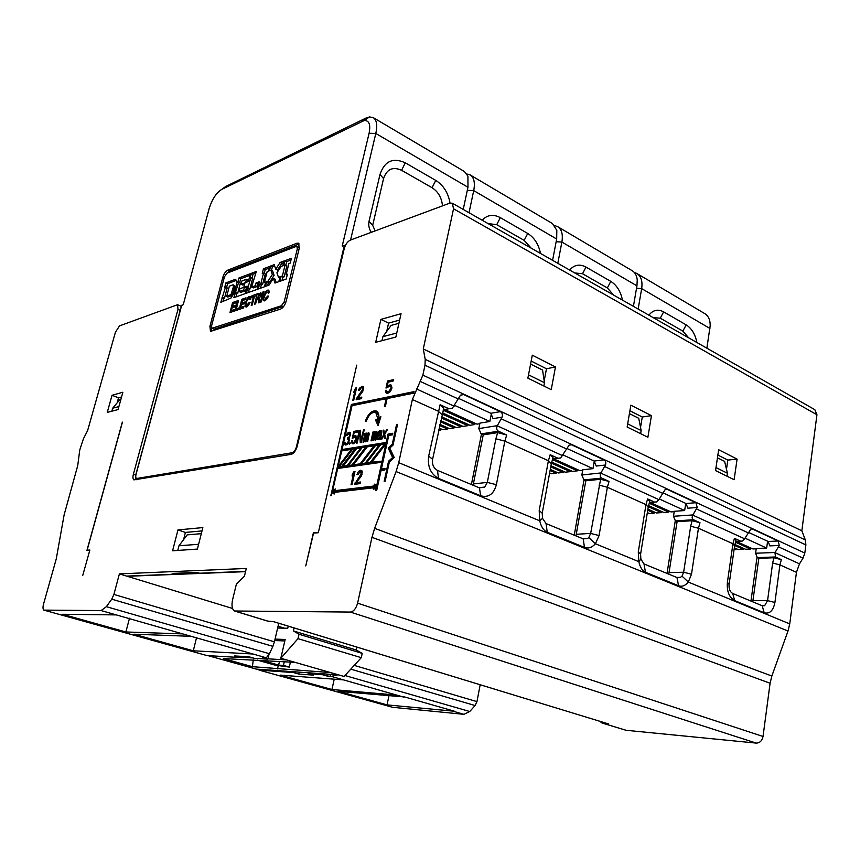 <?xml version="1.0" encoding="UTF-8"?>
<svg xmlns="http://www.w3.org/2000/svg" width="860" height="860" viewBox="0 0 860 860"><rect width="100%" height="100%" fill="white"/><g stroke="black" fill="none" stroke-linecap="round" stroke-linejoin="round"><path stroke-width="1.29" d="M603.516 723.464L626.026 730.28L756.198 743.094C759.81 743.008 762.089 740.804 763.035 736.472L770.087 683.249L771.839 676.035L788.007 631.025L789.738 623.887L796.446 572.319L799.488 563.848L803.014 558.151L804.831 553.066L805.884 544.939L805.358 539.983L801.842 530.803L816.946 414.756L814.839 409.683L452.306 203.218L453.542 208.786L423.281 348.956L425.216 359.362L424.99 365.21L422.862 375.121L412.359 399.535L398.728 462.669L396.094 471.56L374.627 528.33L371.961 537.328L357.599 603.161C356.083 608.579 353.664 611.546 350.332 612.062L234.447 610.998C232.006 609.159 231.394 605.386 232.608 599.646L236.382 584.134L244.433 576.2L246.304 568.449L119.4 573.889L232.565 608.482M259.096 670.112L392.536 707.296L463.906 714.327L469.743 711.51L475.107 705.544L476.956 701.631L480.17 684.775M330.745 674.358L330.326 676.25L331.197 676.368L337.786 674.853M330.326 676.25L326.897 676.003L327.305 674.111M326.897 676.003L322.027 674.605L308.224 673.627L313.524 675.132L298.786 674.057L293.518 672.574L259.129 670.112L257.785 669.198M343.484 679.884L280.467 675.132L331.949 689.505L396.643 695.084L331.197 676.368M387.043 704.888L338.528 691.343L404.63 696.966L454.553 711.263L387.043 704.888L388.946 695.761M119.4 573.889L113.896 594.432L111.746 599.173L106.371 606.676L101.114 610.568L43.86 610.116C42.849 609.267 42.731 607.267 43.538 604.107L56.266 558.903L64.124 514.893L77.744 465.55L79.743 450.07L83.356 438.944L87.634 430.537L115.423 332.229L119.551 325.865L177.59 304.709L177.988 309.385L133.397 474.236C132.666 477.182 132.838 479.063 133.891 479.88L291.11 454.36C293.851 453.478 295.904 450.715 297.259 446.093L344.215 248.701C345.473 244.401 347.504 241.552 350.289 240.133L449.769 203.175L452.306 203.218M295.098 662.372L223.331 658.567L252.378 666.683L330.519 672.563L286.563 659.91L267.965 658.824M284.821 640.937L274.716 640.56M240.327 657.212L253.044 657.954M294.088 627.95L293.411 630.917L299 634.239L297.99 638.658L280.822 658.255L285.165 639.464L275.05 639.098M106.371 606.676L269.438 653.729L266.31 657.814L262.719 657.674L267.879 659.147L254.495 658.362L248.852 656.76L234.662 655.954L240.252 657.524L206.991 655.578L44.29 610.234L206.991 655.578M269.438 653.729L272.899 646.354L111.746 599.173M113.896 594.432L274.415 641.829L272.899 646.354M274.415 641.829L278.748 623.263M288.24 626.166L287.756 628.262L277.64 628.015M284.531 628.187L278.06 626.22M245.53 571.653L127.258 576.286M245.595 571.405L199.595 573.222L197.037 572.416L172.183 573.416L174.698 574.211L126.656 576.103M318.157 532.329L313.416 532.706L305.762 565.912L313.556 533.092L318.308 532.727L356.739 365.135L318.383 532.415M396.557 424.55L397.546 424.367L393.031 445.114L389.806 448.081L394.224 457.563L389.354 462.003L385.173 481.191L384.173 481.31L388.559 461.207L392.612 457.509L388.215 448.049L392.246 444.34L396.557 424.55L397.427 424.926M387.505 429.484L386.721 429.624L384.474 433.504L383.839 430.118L383.055 430.247L383.893 434.418L381.077 439.202L381.862 439.084L384.108 435.192L384.742 438.6L385.538 438.471L384.689 434.289L387.505 429.484M379.701 438.621L379.959 438.041L379.905 439.395L380.561 439.288L381.775 432.623L381.7 431.29L380.711 430.656L378.959 431.225L377.884 433.289L380.464 431.774L380.937 433.569L378.669 434.225L376.959 437.46L377.239 439.567L379.701 438.621M387.559 380.991L385.989 388.064L389.849 386.194L390.881 386.753L391.031 388.29L388.634 391.665L386.968 391.752L386.473 390.3L385.441 390.515L386.495 393.16L388.333 393.041L390.311 391.579L391.966 387.828L390.956 384.914L389.118 385.054L387.15 386.516L388.118 382.162L393.127 381.055L393.428 379.69L387.559 380.991L388.795 382.012M357.749 399.406L356.631 398.373L356.158 399.739L361.501 398.621L361.845 397.094L357.878 397.933L362.812 391.321L363.533 386.849L361.974 386.215L358.975 389.032L358.448 390.504L359.426 390.451L361.318 387.623L362.221 387.591L362.608 389.419L356.631 398.363M355.599 388.021L353.729 392.192L355.126 390.128L352.772 400.448L353.739 400.244L356.577 387.806L355.599 388.021L356.438 388.397M378.099 425.625L380.873 416.67L378.851 417.949C379.077 414.498 378.303 412.219 376.551 411.101C372.122 410.005 368.36 413.413 365.263 421.292L366.188 421.335C368.832 414.584 372.047 411.682 375.831 412.617L377.787 418.627L375.519 420.078L378.099 425.625M346.698 434.461L346.322 435.568L346.935 435.461L348.999 433.548L349.859 434.956L348.87 437.202L347.537 437.944L347.289 439.03L348.687 439.567L347.827 442.846L346.118 443.652L344.666 442.33L344.656 443.889L345.688 445.018L347.214 444.512L348.741 442.427L349.418 439.449L348.87 438.235L350.461 434.848L350.342 432.784L349.192 432.214L347.429 433.3L346.698 434.461L347.3 434.719M359.276 430.43L356.373 443.265L357.126 443.147L359.652 431.935L360.243 442.631L361.372 442.448L364.264 429.548L363.522 429.688L361.05 440.642L360.394 430.237L359.276 430.43L360.437 430.925M352.417 440.771L351.686 440.89L352.235 443.685L353.524 443.738L355.008 442.438L356.491 437.46L355.384 435.558L353.159 436.987L354.148 432.644L357.728 432.01L358.029 430.656L353.836 431.397L352.235 438.45L355.072 436.923L355.75 439.159L353.836 442.373L352.664 442.298L352.417 440.771M350.267 442.964L349.343 444.426L350.267 442.964M367.822 433.15L367.263 434.042L366.747 433.075L365.425 434.096L365.608 433.268L364.984 433.375L363.006 442.18L363.64 442.072L365.177 435.192L366.252 434.214L365.027 441.846L365.661 441.739L367.134 435.117L368.273 433.87L367.048 441.513L367.682 441.406L369.219 433.44L368.768 432.72L367.822 433.15L369.209 433.687M375.111 440.191L375.755 440.083L377.239 433.397L376.831 431.333L375.293 432.655L374.767 431.688L373.433 432.709L373.616 431.881L372.971 431.989L371.004 440.868L371.638 440.761L374.014 432.881L374.53 433.859L373.046 440.524L373.691 440.417L375.175 433.752L376.325 432.483L375.111 440.191M387.108 398.567L385.387 406.361L384.42 406.543L386.151 398.76L352.041 405.683L342.033 449.543L386.183 442.459L388.021 434.074L392.816 433.268L392.472 434.816L388.763 435.429L381.399 469.012L385.119 468.506L384.775 470.076L381.055 470.57L376.841 489.791L375.938 490.673L375.766 489.91L376.315 487.416L373.38 489.523L374.293 487.695L334.013 492.425L334.647 493.188L334.142 494.07L332.196 492.597L330.82 495.833L351.396 404.437L414.068 391.623L413.735 393.149L387.108 398.567M177.977 529.921L202.852 527.588L197.402 549.088L172.591 550.787L177.977 529.921L185.416 532.415L183.567 539.661M380.894 319.393L375.702 342.312L395.858 337.045L401.05 313.707L380.894 319.393L388.58 323.123L386.721 331.423M118.067 409.575L122.883 392.235L112.036 395.288L107.253 412.392L118.067 409.575M122.442 422.152L87.118 550.228L89.87 550.013L82.732 575.447L89.773 550.379M122.335 422.11L86.903 550.55L89.644 550.346M801.842 530.803L423.281 348.956M647.892 437.256L651.45 415.638L630.853 405.189L627.144 427.033L647.892 437.256M737.106 459.089L734.107 479.719L715.552 470.581L718.67 449.737L737.106 459.089L727.829 460.089L717.874 455.069M555.474 366.951L532.297 355.191L527.879 378.131L551.238 389.634L555.474 366.951L546.465 368.768L544.187 380.829M727.829 460.089L726.485 469.237M748.512 532.383L768.152 541.467L778.16 541.005L779.278 545.476L774.978 552.658L775.473 556.968L757.305 557.603L755.596 553.227L756.252 548.486L766.668 548.056L745.007 538.156M767.604 541.209L766.668 548.056M768.152 541.467L769.872 545.885L779.278 545.476M735.676 541.381L742.234 541.09L744.62 538.79L750.887 529.04L752.35 528.986L750.823 529.072M796.446 572.319L779.934 564.891L781.342 559.634L773.936 557.764L758.832 558.291L757.305 557.603M758.832 558.291L752.747 601.817M736.16 541.381L752.898 548.949L756.209 548.809M757.004 557.43L750.952 601.075M734.074 549.723L735.966 549.648L736.117 548.626M734.343 547.831L738.202 549.551L743.255 549.346L743.405 548.304M734.87 544.466L745.512 549.25L750.619 549.045L750.758 547.981M735.966 549.648L734.193 548.852M743.255 549.346L734.687 545.498M750.619 549.045L735.429 542.187M726.99 476.214L727.42 473.237L724.625 461.39L717.466 457.8M773.936 557.764L772.645 563.02L779.934 564.891L774.914 602.473C773.269 610.707 769.689 614.147 764.196 612.782L734.655 600.592C729.13 597.399 726.711 591.325 727.388 582.381L732.946 543.756L698.46 528.233L699.986 522.708L692.096 520.708L677.089 521.676L675.39 520.913L673.509 516.269L674.294 511.302L684.646 510.55L659.287 498.961M677.089 521.676L668.768 574.147M650.106 502.444L671.037 511.915L674.229 511.689M654.557 502.089L649.364 502.509L656.599 501.928L658.878 499.638L665.264 489.437L667.134 489.308L665.21 489.48M662.909 492.823L685.99 503.498L687.882 508.195L697.234 507.497L692.773 515.119C691.805 517.419 692.031 518.956 693.45 519.741L675.39 520.913M443.233 409.801L452.435 408.145L460.519 395.138L463.69 394.579L460.455 395.202M458.509 398.363L490.791 413.284L500.348 411.639L463.69 394.579M500.348 411.639C502.294 412.779 502.863 414.617 502.068 417.154L497.263 425.829C496.263 428.452 496.639 430.247 498.424 431.215L481.106 433.892L483.245 434.848L473.097 485.244M692.096 520.708L690.677 526.234L698.46 528.233L691.494 574.211L688.312 582.059L682.034 576.146L680.475 577.35L676.981 577.533L643.989 563.934L645.473 572.255C642.28 570.793 640.066 567.267 638.84 561.666L638.281 551.948L645.989 504.637L607.364 487.254L609.041 481.428L600.603 479.278L590.659 533.426L588.81 537.511L587.67 538.446L583.188 538.876L546.068 523.579L547.24 532.243C543.617 530.588 541.112 526.782 539.736 520.805L539.209 510.517L548.411 460.734L550.185 454.714L557.989 458.251L552.571 458.939L560.655 457.928L569.159 445.104L571.577 444.813L569.105 445.147M566.912 448.469L594.153 461.046L603.967 459.885L571.577 444.813M603.967 459.885C605.698 460.917 606.192 462.626 605.44 465.013L600.817 473.118C599.828 475.569 600.13 477.236 601.71 478.096L583.908 479.944L585.811 480.794L575.953 535.887M685.99 503.498L695.955 502.724L667.134 489.308M695.955 502.724L697.234 507.497M778.16 541.005L752.35 528.986M781.342 559.634L775.473 556.968M772.645 563.02L767.561 600.624L774.914 602.473M764.196 612.782L762.186 605.752L764.626 605.698L767.561 600.624L752.973 600.678M645.473 572.255L678.562 585.746L676.981 577.533M588.81 537.511L595.41 543.756C591.97 547.583 588.326 548.798 584.478 547.412L583.188 538.876M547.24 532.243L584.478 547.412M789.738 623.887L688.312 582.059C685.259 585.746 682.012 586.971 678.562 585.746M682.034 576.146L683.635 572.233L691.494 574.211M643.989 563.934L640.861 559.086L638.84 561.666L595.41 543.756L599.076 535.554L607.364 487.254L599.033 485.094M638.281 551.948L640.582 554.259L640.861 559.086M539.209 510.517L542.23 513.205L542.499 518.322L546.068 523.579M398.728 462.669L539.736 520.805L542.499 518.322M542.23 513.205L551.346 463.69L548.411 460.734L504.852 441.137L495.897 438.793L497.65 432.644L506.701 434.977L504.852 441.137L496.37 484.717C493.726 494.231 488.48 497.918 480.643 495.768L438.525 478.386C430.656 474.032 427.377 466.604 428.678 456.101L440.094 404.748L448.952 408.758L443.233 409.822M495.897 438.793L487.319 482.395L496.37 484.717M497.65 432.644L483.245 434.848M506.701 434.977L498.424 431.215M481.106 433.892L478.816 428.592L479.923 423.109L489.834 421.486L454.607 405.372M444.738 409.543L477.031 424.152L479.805 423.7M491.382 413.649L489.834 421.486M490.791 413.284L493.081 418.648L502.068 417.154M594.153 461.046L596.216 466.066L605.44 465.013M583.908 479.944L581.854 474.989L582.779 469.775L592.97 468.635L563.16 455.004M594.282 461.121L592.97 468.635M640.582 554.259L648.225 507.174L645.989 504.637L647.601 498.929L654.535 502.079M609.041 481.428L601.71 478.096M648.225 507.174L649.719 501.509L647.601 498.929M600.603 479.278L585.811 480.794M553.636 458.799L579.672 470.581L582.693 470.248M584.005 479.987L574.254 535.189M531.168 361.06L546.465 368.768M629.907 410.779L642.269 417.003L640.539 427.398M642.269 417.003L651.45 415.638M388.58 323.123L399.631 320.07M174.924 573.308L174.698 574.211M185.416 532.415L202.003 530.921M273.254 621.587L608.59 723.959L273.394 621.587L267.664 621.113L235.683 611.374M608.59 723.959L602.021 723.013L599.968 721.357M201.304 533.662L187.157 534.888L178.977 545.756L198.617 544.294M177.773 550.432L178.977 545.756M121.561 396.965L118.519 397.815L117.1 402.931M118.906 406.576L112.671 408.221L119.852 399.631L120.905 399.341M87.118 550.228L87.903 550.475M111.843 411.198L112.671 408.221M118.519 397.815L112.036 395.288M549.637 473L551.335 473.752L556.14 473.215L556.345 472.108M550.292 469.409L558.291 472.968L563.16 472.43L563.364 471.301M550.97 465.754L565.332 472.183L570.255 471.635L570.47 470.495M551.69 462.046L572.459 471.387L577.447 470.829L577.651 469.667M556.14 473.215L550.088 470.517M563.16 472.43L550.755 466.883M570.255 471.635L551.443 463.185M577.447 470.829L552.389 459.519M647.343 512.614L649.3 513.485L654.245 513.13L654.417 512.055M647.913 509.142L656.459 512.968L661.469 512.614L661.641 511.517M648.526 505.615L663.716 512.452L668.779 512.087L668.951 510.969M654.245 513.13L647.73 510.216M661.469 512.614L648.311 506.701M668.779 512.087L649.149 503.218M685.753 503.379L684.646 510.55M727.388 582.381L729.097 584.391L734.612 545.949L732.946 543.756L734.418 538.338L740.621 541.155M699.986 522.708L693.45 519.741M734.612 545.949L735.956 540.574L734.418 538.338M729.097 584.391C728.764 588.842 729.968 591.863 732.709 593.464L734.655 600.592M762.186 605.752L732.709 593.464M690.677 526.234L683.635 572.233L669.144 572.599M675.261 520.848L667.038 573.437M629.423 413.628L638.733 418.304L641.162 430.548L627.682 423.883M640.635 433.676L641.162 430.548M530.588 364.049L542.553 370.058L544.477 382.721L528.513 374.82M543.853 386L544.477 382.721M438.621 430.441L440.825 430.075L441.062 428.946M439.116 428.097L442.857 429.742L447.469 428.989L447.705 427.839M439.89 424.388L449.522 428.656L454.188 427.893L454.424 426.721M440.675 420.604L456.273 427.549L460.992 426.775L461.239 425.592M441.481 416.756L463.099 426.431L467.883 425.646L468.13 424.442M442.341 412.843L470.022 425.291L474.86 424.507L475.107 423.281M440.825 430.075L438.879 429.215M447.469 428.989L439.654 425.528M454.188 427.893L440.438 421.776M460.992 426.775L441.234 417.949M467.883 425.646L442.051 414.047M474.86 424.507L443.115 410.166M481.482 434.063L471.398 484.524M398.922 323.274L391.117 325.413L382.894 336.668L396.761 333.003M313.416 532.706L314.33 533.028M381.99 340.667L382.894 336.668M551.346 463.69L553.001 457.713L550.185 454.714M428.678 456.101L432.591 459.304L443.781 408.253L440.094 404.748M432.591 459.304C431.946 464.518 433.58 468.216 437.482 470.388L438.525 478.386M480.643 495.768L479.45 487.889L437.482 470.388M479.45 487.889L484.739 487.072L487.319 482.395L473.462 483.922M727.42 473.237L716.004 467.582M638.152 309.062L641.667 288.605C642.721 281.252 641.108 276.2 636.808 273.437L704.641 313.535C708.425 315.878 710.274 319.952 710.188 325.746L706.866 348.192M636.808 273.437L634.325 272.469M648.891 315.179C652.987 309.976 657.911 308.869 663.64 311.868L686.183 324.876C691.644 328.348 695.213 334.228 696.89 342.506M557.817 263.31L561.881 242.047C563.139 234.415 561.709 229.276 557.603 226.61L632.132 270.674C635.067 272.437 636.776 275.522 637.238 279.93L636.948 285.853L633.412 306.364M557.603 226.61L554.797 225.642M569.653 270.051C574.233 264.74 579.683 263.751 585.993 267.073L610.793 281.381C616.781 285.176 620.673 291.422 622.468 300.129M469.022 212.743L473.72 190.608C475.214 182.675 474.043 177.45 470.173 174.924L552.442 223.557L556.818 230.319L556.678 239.016L552.593 260.333M470.173 174.924L466.969 174.042M482.137 220.203C487.276 214.806 493.339 213.957 500.327 217.644L527.728 233.458C534.339 237.629 538.607 244.294 540.51 253.453M373.337 117.669L464.475 171.549L467.926 176.171L467.969 187.254L463.228 209.431M350.568 240.026L375.809 133.472C377.594 125.227 376.723 119.927 373.186 117.583L369.51 116.938L365.984 118.056L225.793 186.426L221.676 189.415C216.279 192.833 212.108 199.23 209.152 208.604L183.244 304.666L181.492 305.579M371.294 232.329C369.015 228.825 368.263 225.148 369.037 221.321L380.002 174.429C384.56 161.11 392.998 157.251 405.307 162.83L435.751 180.396C443.481 185.308 448.243 192.866 450.038 203.078M345.548 245.186L342.194 246.1L369.09 133.268C370.778 124.711 369.187 120.454 364.307 120.486L221.676 189.415M299.28 248.196L286.176 301.108C284.929 305.246 283.058 307.912 280.575 309.084L210.474 331.39L209.926 326.359L222.751 277.522C223.912 273.781 225.567 271.341 227.696 270.18L296.937 243.208L298.56 243.219L299.28 248.196M211.485 327.746L211.592 331.476M299.215 243.939L229.383 270.975L226.836 273.233M283.843 306.224L214.172 329.111L211.979 328.369M298.624 247.314L299.205 248.475M296.13 246.454L226.911 273.2L224.428 276.877L211.592 325.811L211.872 328.327L281.403 305.752L284.198 301.763L297.302 248.959L296.937 246.465L296.13 246.454M258.032 299.248L258.666 302.86L259.967 302.419L259.215 298.431L261.268 295.13L261.236 293.099L257.194 293.905L254.571 304.246L255.603 303.902L256.71 299.527L259.645 300M256.721 294.077L256.301 295.743L254.431 296.388L252.216 305.053L251.217 305.332L253.399 296.754L251.582 297.388L252.001 295.722L256.721 294.077M225.492 287.111L224.707 287.401L225.89 282.886L235.231 279.382L236.468 280.328L236.661 283.639L234.275 292.819L231.017 298.022L220.816 302.279L225.492 287.111L227.18 287.896L224.535 298.162L223.718 298.452L222.912 301.537M238.661 282.231L237.758 282.564L238.94 277.984L250.421 273.673L248.411 281.51L245.595 282.542L246.433 279.296L241.907 280.973L241.047 284.262L245.003 282.811L243.842 287.315L239.897 288.756L239.166 291.562L243.692 289.938L244.401 287.175L247.218 286.154L245.304 293.593L233.877 297.646L238.661 282.231L240.37 283.026L237.661 293.518L235.941 292.723M251.356 273.329L256.291 271.47L251.604 287.089L255.388 285.724L256.097 282.929L259.247 281.79L257.333 289.315L246.272 293.249L250.883 277.694L250.196 277.952L251.356 273.329L253.066 274.147L255.871 273.093M269.61 266.471L268.417 271.19L267.148 271.663L264.407 282.478L265.643 282.037L264.439 286.799L258.322 288.971L259.537 284.176L260.827 283.714L263.558 272.996L262.257 273.48L263.461 268.782L269.61 266.471M274.243 264.665L275.705 269.223L280.091 262.472L283.972 261.021L282.768 265.815L281.198 266.396L276.898 272.824L278.522 277.339L280.027 276.802L278.801 281.693L274.964 283.058L273.373 278.35L268.986 285.122L265.46 286.369L266.664 281.607L268.083 281.102L272.341 274.469L270.9 270.212L269.438 270.76L270.642 266.019L274.243 264.665M283.757 265.503L284.961 260.709L291.422 258.279L290.218 263.106L288.885 263.601L286.133 274.662L287.423 274.2L286.208 279.059L279.801 281.338L281.026 276.436L282.381 275.952L285.112 264.998L283.757 265.503M232.587 302.526L236.704 301.075L236.285 302.709L233.135 303.806L232.501 306.246L235.479 305.225L235.059 306.859L232.082 307.88L231.383 310.578L234.673 309.45L234.253 311.094L229.986 312.535L232.587 302.526L234.296 303.311L236.317 302.613M237.553 300.785L238.542 300.441L236.36 308.88L239.048 307.955L238.628 309.611L234.952 310.847L237.553 300.785L238.349 301.15M246.003 297.829L245.584 299.473L242.369 300.591L241.735 303.053L244.767 302.01L244.347 303.655L241.316 304.709L240.606 307.428L243.971 306.278L243.541 307.934L239.188 309.417L241.8 299.302L246.003 297.829M247.626 297.893L249.647 296.41L250.937 299L249.862 299.731L249.454 298.549L248.422 298.721L247.185 300.323L246.325 302.483L246.949 305.063L249.25 302.387L250.077 302.505L248.174 305.698L246.132 307.095L245.068 305.719L245.326 302.741L247.626 297.893L249.153 298.603M263.01 291.873L264.052 291.508L261.44 301.86L260.408 302.15L263.01 291.873L263.859 292.271M265.89 291.572L267.998 289.981L268.793 290.293L269.427 292.529L268.266 293.292L267.793 292.11L266.675 292.346L265.375 294.055L264.504 296.313L265.256 298.936L267.675 296.044L268.599 296.087L266.664 299.387L264.536 300.882L263.375 299.538L263.568 296.539L265.89 291.572L267.267 292.217M257.194 293.905L258.796 295.292M258.022 298.334L257.806 299.205M260.3 292.819L261.279 293.281M261.418 293.862L258.946 294.722M258.193 299.549L259.677 300.237M259.279 298.592L257.699 298.183L258.409 295.421L261.236 295.206M257.699 298.183L259.86 297.27L260.698 294.948M253.399 296.754L254.237 297.141M252.001 295.722L253.743 296.539L256.323 295.636M222.837 297.388L224.535 298.162M225.89 282.886L227.577 283.671L226.556 287.606M236.468 280.349L227.577 283.671M222.02 297.678L223.718 298.452M231.523 295.722L227.814 297.044L226.685 296.528L231.082 294.421L233.447 286.531L233.06 284.778L234.683 285.896L232.995 293.281L231.523 295.722L230.383 295.195M226.685 296.528L229.351 286.154L233.06 284.778M233.544 285.369L234.683 285.896M233.447 286.531L234.576 287.057M231.856 292.755L232.995 293.281M231.082 294.421L232.211 294.937M238.94 277.984L240.65 278.79L250.002 275.286M239.639 282.682L240.65 278.79M246.433 279.296L248.142 280.102L247.723 281.757M241.047 284.262L242.767 285.068L244.595 284.402M239.166 291.562L240.886 292.368L245.412 290.744L246.809 287.735M243.692 289.938L245.412 290.744M244.401 287.175L246.121 287.982M235.07 293.034L237.661 293.518M235.995 296.894L236.779 293.83M251.604 287.089L253.334 287.896L257.118 286.541L257.828 283.757L258.839 283.392M255.388 285.724L257.118 286.541M256.097 282.929L257.828 283.757M247.465 288.573L249.873 289.143L252.603 278.511L250.883 277.694M248.4 292.486L249.196 289.379M248.153 288.337L249.873 289.143M253.066 274.147L252.044 278.253M264.407 282.478L265.407 282.951M259.537 284.176L261.279 284.993L262.569 284.531L265.288 273.835L263.558 272.996M260.462 288.208L261.279 284.993M260.827 283.714L262.569 284.531M263.461 268.782L265.181 269.61L269.201 268.116M264.246 273.329L265.181 269.61M275.705 269.223L277.458 270.061L281.844 263.332L283.553 262.687M280.091 262.472L281.844 263.332M278.522 277.339L279.737 277.93M273.373 278.35L275.125 279.188L276.275 282.585M266.664 281.607L268.406 282.445L269.836 281.929L268.083 281.102M267.611 285.606L268.406 282.445M272.341 274.469L274.082 275.308L269.836 281.929M270.9 270.212L272.642 271.05L274.082 275.308M270.642 266.019L272.373 266.869L274.673 266.009M271.459 270.481L272.373 266.869M284.961 260.709L286.713 261.569L291.002 259.967M285.778 265.321L286.713 261.569M286.133 274.662L287.175 275.168M281.026 276.436L282.789 277.286L284.144 276.802L286.864 265.858L285.112 264.998M281.962 280.564L282.789 277.286M282.381 275.952L284.144 276.802M232.501 306.246L235.081 306.74M231.383 310.578L233.103 311.352L234.285 310.954M232.103 311.825L232.307 310.998M233.221 307.493L233.425 306.676M236.36 308.88L238.661 309.471M237.07 310.137L237.285 309.299M241.735 303.053L244.38 303.537M240.606 307.428L242.348 308.224L243.584 307.805M241.8 299.302L243.52 300.097L245.616 299.366M241.316 308.697L241.531 307.848M242.434 304.311L242.649 303.483M248.68 296.829L250.421 297.635L249.486 298.57M249.647 296.41L250.4 296.754M249.454 298.549L250.722 299.14M246.949 305.063L248.218 305.655M248.142 304.214L248.959 304.59M249.25 302.387L249.97 302.72M245.444 306.687L246.25 307.063M245.068 305.719L246.927 306.816M245.326 302.741L246.304 303.193M246.927 305.053L246.809 306.515M246.648 299.366L247.594 299.796M266.987 290.443L268.739 291.271L267.89 292.153M267.998 289.981L268.847 290.379M267.793 292.11L269.115 292.733M265.256 298.936L266.525 299.527M266.525 297.99L267.363 298.388M267.675 296.044L268.438 296.41M263.794 300.505L264.579 300.871M263.375 299.538L265.245 300.613M263.568 296.539L264.504 296.979M265.235 298.904L265.138 300.366M264.901 293.088L265.794 293.507M375.702 230.695L374.82 230.222L372.681 225.298L383.549 178.611C386.774 169.13 392.784 166.356 401.577 170.291L432.064 187.716C438.213 191.683 441.685 197.736 442.502 205.873M488.061 223.578L496.725 224.686L524.17 240.37L531.136 248.11M574.716 272.932L582.521 273.738L607.353 287.928L613.696 295.13M653.213 317.641L660.287 318.189L682.861 331.1L688.656 337.819M116.261 614.9L182.685 633.895L125.882 631.971L62.511 614.276L116.261 614.9L101.114 610.568M191.113 636.314L253.012 654.008L193.285 650.794L133.945 634.218L191.113 636.314L182.685 633.895M267.879 659.147L268.9 654.815M240.252 657.524L240.542 656.288M129.494 618.232L125.882 631.971M193.285 650.794L196.607 637.432M389.709 461.68L388.559 461.207M393.751 457.982L392.612 457.509M393.891 457.864L389.591 448.619L388.215 448.049M393.117 444.706L392.246 444.34M387.29 429.86L386.721 429.624M384.936 435.547L384.108 435.192M384.785 434.794L383.893 434.418M383.936 430.623L383.055 430.247M379.496 437.847L377.948 438.643L377.981 436.224L380.7 434.687L379.496 437.847L380.625 438.331L379.959 438.041M377.959 439.718L377.046 439.331M378.335 439.654L376.841 438.557M377.54 437.708L376.959 437.46M377.744 436.88L377.142 436.633M378.292 435.74L377.647 435.472M378.83 435.203L378.035 434.87M381.41 434.3L378.669 434.225M380.873 434.386L379.518 433.816M381.517 433.816L380.937 433.569M381.7 432.978L381.13 432.731M381.786 432.483L381.12 432.193M381.797 432.333L380.926 431.967M378.615 432.988L378.013 432.731M378.938 432.44L378.26 432.15M379.604 431.956L378.647 431.548M381.7 431.301L378.959 431.225M380.765 431.462L379.41 430.881M381.539 431.01L380.711 430.656M380.571 439.137L379.894 438.858M381.27 434.934L380.7 434.687M380.894 436.611L380.324 436.364M380.776 437.245L380.066 436.944M379.518 438.847L378.722 438.514M379.238 439.191L377.948 438.643M387.731 386.774L387.613 387.333M393.224 380.636L388.881 381.593M388 386.903L387.15 386.516M389.322 386.312L388.193 385.517M389.526 386.108L390.44 385.656L389.118 385.054M390.44 385.656L391.483 385.43L390.15 384.829M387.301 393.256L385.817 392.515M387.15 393.117L385.538 391.536M386.548 391.01L385.441 390.515M386.871 392.128L386.817 391.59M389.483 392.364L386.968 391.752M388.935 392.483L387.602 391.88M389.709 392.149L388.634 391.665M390.246 391.633L389.387 391.246M390.73 390.902L390.031 390.59M391.236 389.999L390.558 389.698M391.623 389.15L390.913 388.838M391.784 388.623L391.031 388.29M391.945 387.914L391.042 387.505M391.945 387.237L390.881 386.753M391.934 387.054L390.483 386.323M359.76 389.387L358.975 389.032M360.91 387.838L359.953 387.409M361.974 386.215L363.285 386.796L361.813 387.494M357.878 397.933L359.2 398.502L361.641 397.997M357.9 396.299L358.749 396.664M357.954 398.943L358.373 398.148M360.179 394.923L359.308 394.536M361.458 393.332L360.609 392.956M362.554 391.773L361.684 391.397M363.49 389.731L362.608 389.419M355.707 390.386L356.126 389.773M354.943 390.397L354.212 390.085M355.954 390.504L355.126 390.128M378.529 424.227L376.863 420.647L375.519 420.078M379.034 419.164L377.787 418.627M379.131 419.164L379.185 418.089M378.841 415.531L376.615 412.961M378.851 417.949L380.313 418.454M372.498 412.725L376.873 411.306M378.153 422.131L377.293 420.282L379.077 419.142L378.153 422.131L379.056 422.518M379.98 419.529L379.077 419.142M348.386 433.698L347.429 433.3M349.052 433.558L348.031 432.677M349.364 433.236L350.278 432.816L348.945 432.257M350.235 432.655L349.192 432.214M344.656 443.889L346 444.437L344.903 444.373M346 444.437L344.602 443.115M345.269 442.577L344.666 442.33M347.526 444.19L345.569 443.481M347.451 444.201L346.118 443.652M347.795 443.921L346.849 443.523M348.192 443.438L347.515 443.158M348.408 443.083L347.827 442.846M349.224 440.836L348.687 440.61M349.375 439.858L348.687 439.567M349.418 439.492L348.44 439.094M349.117 438.46L347.537 437.944M348.87 438.503L348.708 439.202M348.88 438.224L348.02 437.869M349.472 437.45L348.87 437.202M349.794 436.848L349.246 436.611M350.504 434.483L349.794 434.182M350.547 434.117L349.547 433.709M360.48 431.58L360.34 432.225M361.716 440.922L361.05 440.642M364.178 429.957L363.522 429.688M360.523 432.3L359.652 431.935M361.512 441.814L361.458 440.815M352.417 441.202L351.686 440.89M354.492 443.04L353.094 442.491M354.75 442.75L353.836 442.373M355.083 442.298L354.395 442.019M355.438 441.631L354.89 441.406M356.169 439.933L355.631 439.707M356.298 439.385L355.75 439.159M356.438 438.621L355.814 438.363M356.481 437.89L355.75 437.589M357.846 431.483L353.836 431.397M353.933 437.299L353.159 436.987M355.029 436.923L353.965 436.063M355.298 436.622L355.975 436.246L354.642 435.687M355.986 435.816L355.384 435.558M353.299 443.771L351.804 442.964M353.148 443.523L353.019 442.491L351.686 441.943M350.192 443.287L349.654 443.061M369.155 433.182L368.263 432.806M369.09 435.117L368.531 434.88M369.176 434.623L368.531 434.354M369.187 434.397L368.467 434.096M369.187 434.257L368.273 433.87M367.059 435.461L366.51 435.224M367.198 434.988L366.5 434.698M367.274 434.794L366.435 434.45M367.338 434.676L366.252 434.214M365.532 433.612L364.984 433.375M366.876 434.483L365.801 433.494M367.123 433.526L366.242 433.16M377.164 433.752L376.594 433.504M377.239 433.246L376.583 432.978M377.25 433.031L376.519 432.72M377.26 432.881L376.325 432.483M375.1 434.096L374.53 433.859M375.229 433.623L374.53 433.322M375.315 433.429L374.465 433.075M375.368 433.3L374.272 432.838M373.541 432.236L372.971 431.989M374.895 433.107L373.81 432.118M375.164 432.161L374.261 431.774M376.949 432.752L375.863 431.763M386.989 399.126L386.151 398.76M387.075 443.104L343.366 450.081L342.033 449.543M387.129 442.857L386.183 442.459M389.236 435.353L389.387 434.655L388.021 434.074M389.387 434.655L392.633 434.117M384.947 469.281L381.399 469.012M377.282 487.792L376.315 487.416M374.121 488.985L373.24 488.641M375.347 488.114L374.293 487.695M334.346 493.715L332.196 492.597M352.579 405.576L351.396 404.437M332.68 492.78L333.046 491.146M338.238 468.399L338.582 466.905M342.248 450.844L342.506 449.726M352.707 405.006L413.864 392.558M352.191 449.726L351.375 449.393L338.109 466.711L339.603 467.055M385.409 444.545L384.431 444.136L370.262 462.39L366.553 462.916L367.919 463.465L372.09 462.336M366.736 447.522L365.726 447.103L351.944 465.002L348.364 465.518L349.719 466.055L353.772 464.938M366.543 463.669L365.177 463.11L361.512 463.637L362.866 464.185L366.983 463.088M383.141 461.067L371.703 462.175L373.068 462.734L383.087 461.315M356.169 449.189L355.18 448.78L341.613 466.486L339.077 466.851L340.42 467.378L343.419 466.421M375.024 446.179L374.068 445.781L360.114 463.841L353.417 464.798L354.771 465.335L361.92 463.798M361.662 448.232L360.834 447.888L347.139 465.69L343.054 466.281L344.398 466.819L348.88 465.722M375.368 485.685L373.982 485.137L374.691 485.921L334.411 490.727L335.765 491.243L376.078 486.47L375.755 484.997M381.528 470.506L381.818 469.184M334.411 490.727L335.292 488.953L332.573 490.963L333.927 491.479L334.766 490.856M351.375 449.393L341.71 450.93L338.109 466.711M384.431 444.136L380.647 444.738L366.553 462.916M371.627 462.938L370.262 462.39M365.726 447.103L362.082 447.684L348.364 465.518M353.299 465.55L351.944 465.002M361.512 463.637L375.498 445.555L379.249 444.964L365.177 463.11M380.174 445.351L379.249 444.964M382.184 460.68L385.85 443.964L386.796 444.362M371.703 462.175L385.85 443.964M342.957 467.023L341.613 466.486M339.077 466.851L352.6 449.189L355.18 448.78M374.068 445.781L367.241 446.867L353.417 464.798M361.469 464.389L360.114 463.841M348.493 466.227L347.139 465.69M343.054 466.281L356.663 448.554L360.834 447.888M376.078 486.47L374.691 485.921M377.658 486.04L376.702 485.663L381.851 462.228L337.7 468.474L332.573 490.963M376.702 485.663L374.551 484.158L373.982 485.137M357.975 474.505L360.2 471.667L361.243 473.806L354.556 484.309L360.093 483.621L360.447 482.008L356.341 482.524L361.458 475.87L362.21 471.129L360.415 470.302L358.502 471.387L356.932 474.569L357.975 474.505M352.557 473.709L352.052 475.935L353.492 473.849L351.041 484.739L352.052 484.61L354.997 471.495L353.987 471.624L352.557 473.709L353.363 474.032M382.797 462.615L381.851 462.228M358.34 473.387L357.481 473.043M359.641 471.839L358.502 471.387M360.587 470.291L361.888 470.807M360.136 471.678L361.91 470.839M356.341 482.524L360.286 482.739M356.126 484.115L356.792 482.696M356.363 480.762L357.33 481.138M358.813 479.396L357.825 479.009M360.136 477.805L359.179 477.418M361.254 476.225L360.286 475.849M362.189 474.107L361.243 473.806M362.447 472.581L361.888 472.215M354.879 471.979L353.987 471.624M354.04 474.064L354.599 473.258M354.385 474.204L353.492 473.849M356.964 647.15L356.341 650.031L293.411 630.917M256.301 669.101L208.034 655.642L256.301 669.101L338.679 674.917L344.086 676.465L361.286 657.674L362.21 653.385L356.341 650.031M278.199 665.898L277.5 668.919M338.679 674.917L330.519 672.563M280.822 658.255L286.563 659.91M297.99 638.658L361.286 657.674M362.21 653.385L299 634.239M253.313 659.846L252.378 666.683M322.027 674.605L322.221 673.756M308.224 673.627L308.407 672.778M298.786 674.057L299.215 672.122M293.518 672.574L293.701 671.735M290.422 662.082L289.283 667.08L283.424 665.414L284.273 661.716M283.424 665.414L278.618 665.103L279.468 661.426M257.226 660.082L274.824 665.07L289.283 667.08M261.945 660.362L278.618 665.103M334.217 679.185L331.949 689.505M354.223 665.393L476.956 701.631M475.107 705.544L350.783 669.155M344.957 675.519L469.743 711.51M259.129 670.112L392.536 707.296M403.415 697.019L396.643 695.084M463.906 714.327L453.327 711.295M816.946 414.756L453.542 208.786M133.397 474.236L135.74 475.064M180.202 310.363L177.988 309.385M755.596 553.227L775.075 552.486M458.197 398.933L420.454 381.507M566.622 448.995L501.229 418.809M662.63 493.328L604.644 466.55M748.232 532.856L696.46 508.948M803.014 558.151L778.537 546.852M422.862 375.121L804.831 553.066M805.884 544.939L424.99 365.21M425.216 359.362L805.358 539.983M774.978 552.658L799.488 563.848M788.007 631.025L396.094 471.56M576.383 534.264L590.659 533.426L599.076 535.554M441.943 414.574L438.127 411.123L412.359 399.535M497.263 425.829L562.73 455.736M478.816 428.592L497.37 425.635M581.854 474.989L600.925 472.935M600.817 473.118L658.878 499.638M603.774 723.496L626.026 730.28M235.909 611.385L269.159 621.511M756.198 743.094L350.332 612.062M357.599 603.161L763.035 736.472M770.087 683.249L371.961 537.328M374.627 528.33L771.839 676.035M673.509 516.269L692.87 514.936M692.773 515.119L744.62 538.79M416.38 388.892L454.166 406.156M636.54 288.261L641.667 288.605L709.93 328.445M556.162 241.725L561.881 242.047L636.948 285.853M467.313 190.318L473.72 190.608L556.678 239.016M366.994 118.658L365.984 118.056L361.598 121.346M369.09 133.268L375.809 133.472L467.969 187.254M344.376 245.293L296.377 446.985C295.431 450.21 293.991 452.134 292.077 452.758L136.955 478.429C135.751 478.375 135.45 477.031 136.041 474.387L181.718 305.236M136.976 479.633L136.955 478.429M297.022 446.963L296.377 446.985M292.077 452.758L292.077 454.037M211.409 327.015L209.926 326.359M222.751 277.522L224.095 278.145M229.383 270.975L227.696 270.18M296.937 243.208L298.689 244.089M297.302 248.959L298.893 249.755M285.756 302.494L284.198 301.763M281.403 305.752L283.187 306.59M214.172 329.111L212.452 328.348M258.236 299.882L259.72 300.57M401.577 170.291L405.307 162.83M435.751 180.396L432.064 187.716M380.002 174.429L383.549 178.611M372.681 225.298L369.037 221.321M374.906 230.985L374.82 230.222M496.725 224.686L500.327 217.644M527.728 233.458L524.17 240.37M582.521 273.738L585.993 267.073M610.793 281.381L607.353 287.928M660.287 318.189L663.64 311.868M686.183 324.876L682.861 331.1M266.31 657.814L253.012 654.008M375.766 489.91L376.659 490.264M330.67 495.102L331.487 495.414M356.416 483.417L355.051 482.879M362.2 472.344L360.834 471.796M181.288 306.353L177.59 304.709M762.057 605.698L764.626 605.698M676.734 577.436L680.475 577.35M582.811 538.715L587.67 538.446M740.654 541.166L735.676 541.402M478.966 487.685L484.739 487.072M364.307 120.486L369.51 116.938M136.159 479.762C135.493 479.848 135.407 478.074 135.901 474.43L181.567 305.311M298.689 247.347L296.937 246.465M377.164 413.198L375.831 412.617M362.167 472.312L360.802 471.774"/></g></svg>
